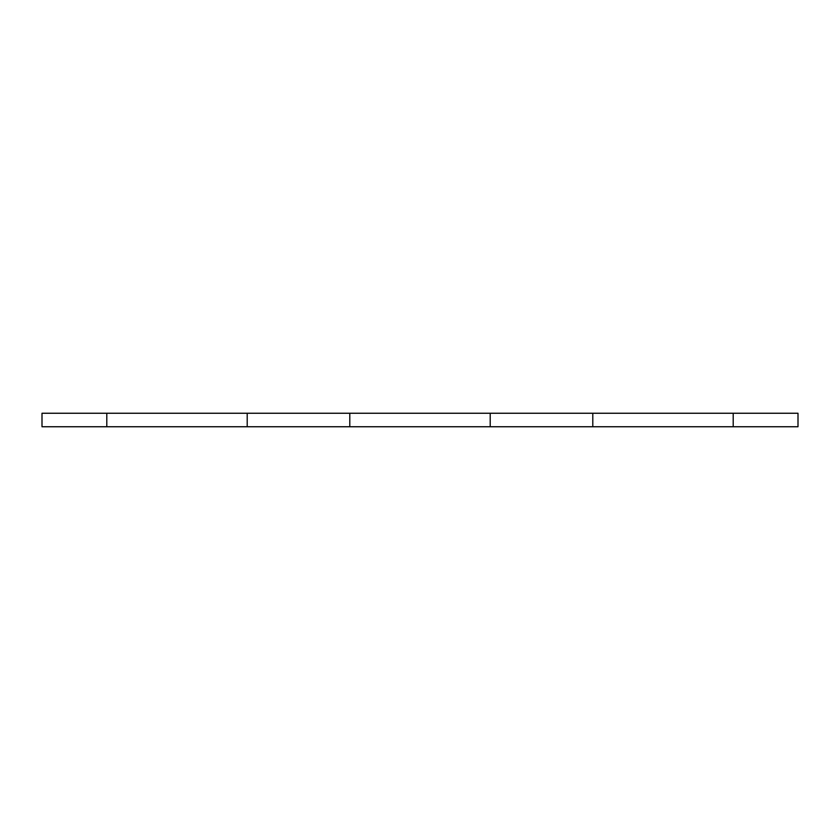 <?xml version="1.0" encoding="UTF-8"?>
<svg xmlns="http://www.w3.org/2000/svg" width="840" height="840" viewBox="0 0 840 840"><rect width="100%" height="100%" fill="white"/><g stroke="black" fill="none" stroke-linecap="round" stroke-linejoin="round"><path stroke-width="0.63" stroke-dasharray="4.2 3.15" d="M106.796 426.752L106.796 413.249M42 426.752L42 413.249L798 413.249L798 426.752L42 426.752M733.204 426.752L733.204 413.249M592.799 426.752L592.799 413.249M490.203 426.752L490.203 413.249M349.797 426.752L349.797 413.249M247.202 426.752L247.202 413.249"/><path stroke-width="1.26" d="M106.796 426.752L106.796 413.249L42 413.249L42 426.752L247.202 426.752L247.202 413.249L798 413.249L798 426.752L733.204 426.752L733.204 413.249M592.799 413.249L592.799 426.752L733.204 426.752M592.799 426.752L490.203 426.752L490.203 413.249M349.797 413.249L349.797 426.752L490.203 426.752M349.797 426.752L247.202 426.752M106.796 413.249L247.202 413.249"/></g></svg>
